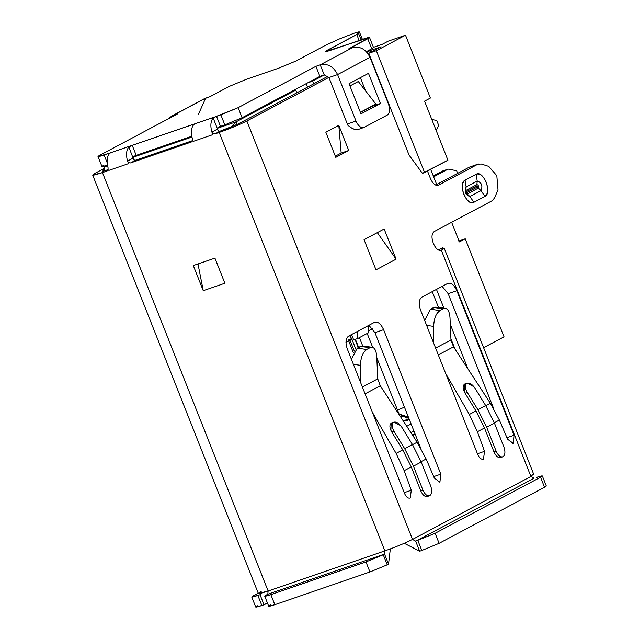 <?xml version="1.0" encoding="UTF-8"?>
<svg xmlns="http://www.w3.org/2000/svg" width="639" height="639" viewBox="0 0 639 639"><rect width="100%" height="100%" fill="white"/><g stroke="black" fill="none" stroke-linecap="round" stroke-linejoin="round"><path stroke-width="0.96" d="M102.456 172.602L92.671 175.07L95.53 173.033C90.379 175.981 92.687 175.837 102.456 172.602L268.124 591.019L102.456 172.602L106.785 171.116L102.456 172.602M92.671 175.07L258.34 593.487L268.124 591.019L384.862 550.874L219.193 132.449L214.872 133.934L213.051 133.727L212.707 134.685L193.25 141.371L192.331 140.852L191.093 142.114L130.564 162.937L128.743 162.721L128.399 163.68L108.942 170.365L108.023 169.854L107.544 170.629M203.25 290.689L193.297 265.56L214.92 258.124L224.864 283.253L203.25 290.689L197.994 263.947L203.25 290.689L224.864 283.253L214.92 258.124L193.297 265.56L203.25 290.689M107.312 170.829L106.785 171.116L107.312 170.829M133.926 159.966L135.748 160.181L133.926 159.966L133.088 158.145L127.52 161.1C125.899 154.75 126.346 150.045 128.854 146.986L130.06 146.067L110.603 152.761L109.397 153.679C106.889 156.739 106.449 161.443 108.071 167.793L108.071 169.742M103.869 170.23L102.751 171.076L107.648 169.846C102.759 171.46 101.601 171.532 104.181 170.062M108.103 169.99L108.942 170.365L128.399 163.68L128.751 162.721L127.52 161.1L128.751 162.721L130.564 162.937L135.748 160.181L192.387 140.7L135.748 160.181L130.564 162.937L191.373 141.994M218.234 130.971L220.056 131.179L224.377 129.693L238.211 123.966L220.056 131.179L218.25 130.963L217.396 129.15L211.836 132.105L213.059 133.719L214.872 133.934L220.056 131.179L214.872 133.934L219.193 132.449L384.862 550.874C395.948 546.936 405.166 543.118 412.522 539.412L246.854 120.987C239.505 124.693 230.28 128.511 219.193 132.449C230.28 128.511 239.505 124.693 246.854 120.987L328.877 77.383L246.854 120.987L412.522 539.412L530.913 476.462L441.365 250.288C438.426 251.007 435.822 248.851 433.546 243.794L433.138 242.772C431.325 237.309 431.676 233.578 434.193 231.558C431.676 233.578 431.325 237.309 433.138 242.772L433.546 243.794C435.814 248.763 438.418 250.927 441.357 250.28L530.913 476.462L412.522 539.412C405.166 543.118 395.948 546.936 384.862 550.874L268.124 591.019C258.356 594.254 256.047 594.406 261.199 591.458M191.093 142.114L192.331 140.852L193.25 141.371L212.707 134.685L213.059 133.719L211.836 132.105C210.207 125.755 210.654 121.051 213.162 117.991L214.369 117.073L194.911 123.758L193.705 124.677C191.197 127.744 190.757 132.449 192.379 138.799L192.411 140.995M108.071 167.793C106.449 161.443 106.889 156.739 109.397 153.679L109.596 153.2L108.438 153.504L108.798 154.406L108.438 153.504L97.999 156.531L99.788 155.261L177.554 113.91L173.233 115.395L205.63 98.166L209.959 96.681L204.113 98.829L171.707 116.058L173.233 115.395L173.496 116.066L173.233 115.395L168.424 118.766L171.707 116.058M134.038 156.116L133.487 156.874M133.12 157.769L134.302 156.14L136.195 155.373L132.217 145.325L128.854 146.986L133.088 158.145L128.854 146.986C126.346 150.045 125.899 154.75 127.52 161.1L133.088 158.145M133.295 159.207L133.958 159.99M218.626 127.177L220.503 126.378L216.525 116.33L213.162 117.991L217.428 128.774L213.162 117.991C210.654 121.051 210.207 125.755 211.836 132.105L217.396 129.15L218.626 127.177L217.428 128.774L218.274 130.955M192.379 138.799C190.757 132.449 191.197 127.744 193.705 124.677L193.905 124.198L192.746 124.501L193.106 125.412L192.746 124.501L132.217 145.325L136.195 155.373L191.78 136.259L134.294 156.1M193.705 124.677L193.905 124.198M109.397 153.679L109.596 153.2M360.268 112.304L375.828 104.037L358.311 81.504L349.94 85.953L358.311 81.504L375.828 104.037L360.268 112.304M325.834 132.233L335.787 157.362L348.742 150.477L338.798 125.34L325.834 132.233L338.798 125.34L341.178 153.072L338.798 125.34L348.742 150.477L341.178 153.072L348.742 150.477L335.787 157.362L325.834 132.233M335.323 156.188L341.178 153.072L335.323 156.188M198.553 114.062L205.63 98.166L173.233 115.395L177.554 113.91L99.788 155.261C96.569 157.098 98.007 157.01 104.117 154.989L107.136 162.625L104.117 154.989L214.616 117.057L238.139 107.679L315.906 66.328L320.203 64.851L352.632 47.613L348.311 49.099L352.632 47.613C360.148 46.024 365.939 49.267 369.997 57.342L337.592 74.571L328.941 77.551L347.6 124.669L328.941 77.551L337.592 74.571C333.534 66.496 327.751 63.253 320.227 64.843C327.751 63.253 333.534 66.496 337.592 74.571L369.997 57.342C365.939 49.267 360.148 46.024 352.632 47.613L320.227 64.843L324.213 74.891L328.941 77.551L324.213 74.891L319.883 76.376L242.117 117.728L319.883 76.376L315.906 66.328L319.883 76.376L324.213 74.891L320.227 64.843L315.906 66.328L238.139 107.679L242.117 117.728L224.832 124.893L242.117 117.728L238.139 107.679L220.846 114.836L224.832 124.893L220.503 126.378L224.832 124.893L220.846 114.836L216.525 116.33L220.503 126.378L218.602 127.105M97.999 156.531L101.976 166.579L107.472 165.253M364.014 127.449L363.2 127.728L364.014 127.449C361.059 128.343 358.391 126.218 355.995 121.067L347.352 124.038L355.995 121.067L337.592 74.571L355.995 121.067C358.391 126.218 361.059 128.343 364.014 127.449L387.346 115.044C389.862 113.031 390.213 109.293 388.4 103.837L369.997 57.342L388.4 103.837C390.213 109.293 389.862 113.031 387.346 115.044L364.014 127.449L358.199 129.485M380.429 103.51L360.987 113.846L349.046 83.693L368.487 73.357L380.429 103.51L371.682 106.234L360.452 112.512L371.778 106.489L380.429 103.51L368.487 73.357L349.046 83.693L360.987 113.846L380.429 103.51M347.999 125.212L347.6 124.669M365.604 90.89L360.372 77.67L365.604 90.89M347.784 124.932C351.801 128.87 355.412 130.324 358.615 129.31C355.635 130.26 351.985 128.846 347.664 125.076M103.366 168.872L95.53 173.033L103.366 168.872M369.174 54.331L368.631 54.619L369.174 54.331M328.111 76.169L238.211 123.966L328.111 76.169M348.311 49.099L367.752 38.763C370.971 36.918 369.526 37.014 363.423 39.035L331.537 50.002C325.427 52.023 323.989 52.11 327.208 50.273L356.786 34.546L359.445 32.07C359.621 31.583 357.592 32.054 353.359 33.492L339.413 38.963L325.443 45.329L295.865 61.056L278.572 68.213L246.686 79.18L229.401 86.345L209.959 96.681L229.401 86.345L246.686 79.18L278.572 68.213L295.865 61.056L325.443 45.329L339.413 38.963L353.359 33.492C357.592 32.054 359.621 31.583 359.445 32.07L356.786 34.546L325.419 51.543L369.542 37.493L348.311 49.099M371.347 47.845L371.73 48.812L366.363 51.671L371.73 48.812L367.752 38.763L371.73 48.812L373.519 47.542L369.542 37.493M108.095 165.038C101.992 167.067 100.547 167.154 103.766 165.309M438.162 185.302L438.562 185.126C435.606 186.021 432.93 183.896 430.542 178.744L427.499 171.068L430.542 178.744C432.93 183.896 435.606 186.021 438.562 185.126L477.86 164.231L469.21 167.21L435.622 185.07L469.21 167.21L478.427 163.991L470.376 166.811M327.591 51.248L327.208 50.273L327.591 51.248M359.142 40.505L356.786 34.546L359.142 40.505M361.091 39.834L358.543 33.396L361.091 39.834M362.345 39.402L359.445 32.07L362.345 39.402M362.417 39.378L359.445 32.07M364.062 239.681L375.996 269.834L396.092 259.154L384.151 228.994L364.062 239.681L384.151 228.994L396.092 259.154L377.314 232.628L396.092 259.154L375.996 269.834L364.062 239.681M477.86 164.231L481.279 164.023L488.779 166.396L496.815 175.725L497.997 189.671L494.658 197.81L492.286 200.678L434.193 231.558L492.286 200.678L494.658 197.81L497.997 189.671L496.815 175.725L488.779 166.396L481.279 164.023L477.86 164.231L438.562 185.126M477.205 181.053L476.167 174.271L465.088 180.166L466.127 186.939L477.205 181.053C481.678 182.634 482.94 185.829 480.999 190.63L484.929 196.421C492.565 193.178 483.26 169.678 476.167 174.271L477.205 181.053L466.127 186.947L465.088 180.166C457.452 183.401 466.758 206.9 473.858 202.307L484.929 196.421L480.999 190.638L469.921 196.524L473.858 202.307L469.921 196.524C465.448 194.943 464.186 191.748 466.127 186.947L465.823 190.494L476.902 184.599L477.205 181.053L476.902 184.599L478.036 185.062L478.731 186.82L478.291 188.122L480.999 190.63C482.916 185.749 481.654 182.554 477.205 181.053M480.999 190.63L478.291 188.122L467.213 194.008L469.921 196.524L480.999 190.63M469.921 196.524L466.079 193.545L465.384 191.788L466.127 186.947C464.202 191.828 465.472 195.023 469.921 196.524M477.109 185.957L476.902 184.599L465.823 190.494L466.031 191.844L477.109 185.957L478.291 188.122L478.731 186.82L478.036 185.062L476.902 184.599L477.109 185.957L466.031 191.844L465.823 190.494L465.384 191.788L466.079 193.545L467.213 194.008L478.291 188.122L477.501 186.963L466.43 192.85L467.213 194.008L466.031 191.844L465.967 192.491L466.43 192.85L477.501 186.963L477.109 185.957M260.033 594.709L261.359 593.128L260.033 594.709L264.011 604.766L266.671 603.352L264.011 604.766L260.033 594.709L257.868 595.452L260.033 594.709M264.738 596.179L268.715 606.235L274.834 604.694L270.856 594.637L264.738 596.179L267.821 594.222L384.558 554.077L384.862 550.874L384.558 554.077L267.821 594.222L268.124 591.019L267.821 594.222L266.527 594.909C263.308 596.754 264.746 596.666 270.856 594.637L365.971 561.929L384.558 554.077L388.536 564.125L390.341 548.901L388.536 564.125L387.242 564.812L369.949 571.977L274.834 604.694C268.731 606.715 267.286 606.802 270.505 604.965M251.75 597.002L255.736 607.05L261.854 605.508L257.868 595.452L251.75 597.002L258.236 593.232L253.539 595.724C250.32 597.569 251.766 597.481 257.868 595.452L261.854 605.508L264.011 604.766L261.854 605.508C255.744 607.529 254.298 607.625 257.525 605.78M456.837 290.737L514.052 435.239L513.133 443.33L507.534 439.089L499.379 420.063L494.306 422.754L499.379 420.063L507.534 439.089L512.845 443.45L513.293 443.242L514.052 435.239L456.837 290.737C454.105 284.85 451.054 282.414 447.675 283.444C451.054 282.414 454.105 284.85 456.837 290.737L448.187 293.708L442.14 286.384L448.187 293.708L456.837 290.737M500.872 457.444C498.34 458.211 496.048 456.39 494.003 451.973L484.498 427.97L477.397 431.748L484.522 451.326L483.483 459.09C481.375 459.729 479.466 458.211 477.756 454.529L420.542 310.035C418.473 303.797 418.88 299.523 421.748 297.223L447.675 283.444L421.748 297.223C418.88 299.523 418.473 303.797 420.542 310.035L477.756 454.529C479.466 458.211 481.375 459.729 483.483 459.09L484.522 451.326L477.397 431.748L484.498 427.97L494.003 451.973C496.048 456.39 498.34 458.211 500.872 457.444M465.088 180.166L476.167 174.271C479.889 173.145 483.252 175.829 486.255 182.307C488.539 189.184 488.1 193.881 484.929 196.421L473.858 202.307C470.136 203.434 466.766 200.758 463.762 194.272C461.478 187.403 461.925 182.698 465.088 180.166M434.304 478.02L426.149 458.986L421.069 461.685L426.149 458.986L434.304 478.02L439.896 482.261L434.304 478.02M427.643 496.375C425.111 497.15 422.818 495.321 420.774 490.904L411.268 466.901L404.167 470.679L411.292 490.257L410.254 498.021C408.137 498.66 406.228 497.142 404.527 493.46L347.312 348.966C345.244 342.728 345.643 338.462 348.519 336.162L374.446 322.375C377.825 321.353 380.876 323.789 383.608 329.676L440.814 474.162L439.896 482.261L440.814 474.162L383.608 329.676C380.876 323.789 377.825 321.353 374.446 322.375L348.519 336.162C345.643 338.462 345.244 342.728 347.312 348.966L404.527 493.46C406.228 497.142 408.137 498.66 410.254 498.021L411.292 490.257L404.167 470.679L411.268 466.901L420.774 490.904C422.818 495.321 425.111 497.15 427.643 496.375M493.747 408.768L448.187 293.708L493.747 408.768M420.51 447.691L374.957 332.647L368.911 325.315L374.957 332.647L383.608 329.676L374.957 332.647L420.51 447.691M274.834 604.694L369.949 571.977L365.971 561.929L270.856 594.637L274.834 604.694M387.242 564.812L383.264 554.764L365.971 561.929L369.949 571.977L387.242 564.812L388.536 564.125L384.558 554.077L383.264 554.764L387.242 564.812M412.522 539.412L415.677 541.177L534.068 478.236L530.913 476.462L533.182 474.306L530.913 476.462L534.068 478.236L415.677 541.177L412.522 539.412M450.974 339.94L453.514 346.825L490.385 403.281L499.379 420.063L490.385 403.281L485.768 405.741L490.385 403.281L453.514 346.825L450.974 339.94L435.622 348.103L450.974 339.94L450 317.695L450.974 339.94M500.537 457.588L503.037 456.701C505.193 454.976 505.497 451.773 503.939 447.092L494.434 423.09L486.662 427.227L494.434 423.09L485.664 405.565L477.884 409.703L467.285 392.45L477.884 409.703L486.662 427.227L496.168 451.23L494.003 451.973L496.168 451.23C498.212 455.639 500.505 457.468 503.037 456.701C500.505 457.468 498.212 455.639 496.168 451.23L486.662 427.227L477.884 409.703L485.664 405.565L475.057 388.32L485.664 405.565L494.434 423.09L503.939 447.092C505.497 451.773 505.193 454.976 503.037 456.701L502.334 456.941M475.057 388.32C472.269 384.191 469.521 382.521 466.821 383.312C464.713 385.077 464.873 388.121 467.285 392.45L465.072 393.217L475.975 410.949L484.498 427.97L475.975 410.949L469.338 414.471L477.397 431.748L469.338 414.471L445.679 373.511L469.338 414.471L475.975 410.949L465.072 393.217C462.66 388.887 462.508 385.836 464.617 384.079L467.173 383.168L473.97 386.763M477.453 453.762L484.522 451.326L477.453 453.762M433.577 342.951L433.649 326.393L426.628 325.395L433.649 326.393L433.577 342.951M448.131 283.245L447.675 283.444M377.737 378.871L380.277 385.756L417.155 442.212L426.149 458.986L417.155 442.212L412.538 444.672L417.155 442.212L380.277 385.756L377.737 378.871L362.385 387.034L377.737 378.871L376.77 356.626L377.737 378.871M429.807 495.632C431.964 493.907 432.26 490.704 430.71 486.031L421.205 462.029L413.433 466.166L421.205 462.029L412.435 444.504L404.655 448.634L394.055 431.389L404.655 448.634L413.433 466.166L422.93 490.161L420.774 490.904L422.93 490.161C424.983 494.578 427.275 496.399 429.807 495.632C427.275 496.399 424.983 494.578 422.93 490.161L413.433 466.166L404.655 448.634L412.435 444.504L401.827 427.251L412.435 444.504L421.205 462.029L430.71 486.031C432.26 490.704 431.964 493.907 429.807 495.632L427.307 496.527M402.746 449.88L411.268 466.901L402.746 449.88L396.108 453.402L404.167 470.679L396.108 453.402L372.449 412.443L396.108 453.402L402.746 449.872L391.843 432.148L402.738 449.872M401.827 427.251C399.04 423.122 396.292 421.46 393.592 422.251C391.483 424.016 391.635 427.06 394.055 431.389L391.843 432.148C389.431 427.818 389.279 424.775 391.387 423.01L393.936 422.099L400.733 425.702M404.215 492.685L411.292 490.257L404.215 492.685M360.348 381.882L360.412 365.316L353.391 364.318L360.412 365.316L360.348 381.882M374.893 322.176L374.446 322.375M433.697 476.614L440.814 474.162L433.697 476.614M404.263 543.294L419.655 551.233L415.677 541.177L435.127 533.277L540.562 477.221C543.781 475.376 542.335 475.464 536.233 477.493L542.351 475.951L540.562 477.221L435.127 533.277L415.677 541.177L419.655 551.233L404.263 543.294M443.634 248.132L441.565 250.184L443.634 248.132L441.765 248.251L444.225 248.259L533.773 474.434M506.935 437.683L514.052 435.239L506.935 437.683M438.314 354.909L453.514 346.825L438.314 354.909M424.647 320.387L430.47 309.22L433.665 307.527L443.282 308.749L445.319 308.317M435.678 307.095L430.47 309.22L439.88 310.562C436.086 313.246 434.009 318.526 433.649 326.393L433.873 322.943M450 317.695C449.353 310.37 447.108 307.383 443.282 308.749L439.88 310.562L430.47 309.22M464.888 383.951L464.226 391.635M465.072 393.217L467.285 392.45C464.88 388.081 464.729 385.029 466.821 383.312L464.617 384.079M437.14 313.27L439.88 310.562L443.282 308.749L433.665 307.527M365.077 393.84L380.277 385.756L365.077 393.84M351.41 359.318L357.241 348.151L360.428 346.458L370.053 347.68L372.09 347.249L362.465 346.026M362.441 346.018L357.241 348.151L366.65 349.485C362.848 352.177 360.771 357.457 360.412 365.316L360.644 361.874M376.77 356.626C376.115 349.293 373.879 346.314 370.053 347.68L366.65 349.485L357.241 348.151M391.659 422.89L393.592 422.251C391.499 423.969 391.651 427.012 394.055 431.389L391.843 432.148M391.188 423.13L390.884 430.319M363.911 352.193L366.65 349.485L370.053 347.68L360.428 346.458M419.655 551.233L421.82 550.491L417.842 540.434L421.82 550.491L419.655 551.233M544.156 486.295L544.54 487.269L439.113 543.326L421.82 550.491L439.113 543.326L435.127 533.277L439.113 543.326L544.54 487.269L540.562 477.221L544.54 487.269L546.329 485.999L542.351 475.951M441.765 248.251L438.426 250.025L441.765 248.251M436.469 289.395L443.889 308.142L436.469 289.395M450.287 324.308L467.972 368.967L450.287 324.308M432.244 291.64L438.506 307.455L432.244 291.64M450.926 338.814L455 349.102L450.926 338.814M104.269 167.178L107.512 165.453L104.269 167.178L107.624 166.02L104.269 167.178L104.413 170.861L103.622 169.647L104.269 167.178M442.843 248.18L442.683 247.764L442.843 248.18M483.595 347.696L504.043 336.825L465.24 238.81L459.401 241.917L451.637 222.284L459.401 241.917L465.24 238.81L504.043 336.825L483.595 347.696M436.677 184.511L430.686 169.375L436.677 184.511M370.947 52.174L370.285 50.497L366.922 52.286L370.285 50.497L381.092 46.783L368.775 53.325L376.347 50.721L405.509 35.217L388.208 41.168L382.378 44.267L373.44 47.342L382.378 44.267L388.208 41.168L405.509 35.217L376.347 50.721L424.6 172.61L422.435 173.353L447.931 160.205L424.6 172.61L376.347 50.721L368.775 53.325L381.092 46.783L370.285 50.497L370.947 52.174M324.596 74.787L312.607 81.161L313.669 83.845L312.607 81.161L324.596 74.787M296.815 92.807L295.753 90.123L236.134 121.825L237.189 124.485L236.134 121.825L295.753 90.123L290.897 91.792L295.753 90.123L296.815 92.807M424.552 101.146L447.931 160.205L424.552 101.146L430.382 98.047L424.552 101.146M458.754 241.047L465.24 238.81L458.754 241.047M133.303 157.186L191.932 137.026L133.303 157.186M231.677 126.921L236.134 121.825L217.603 128.199L236.134 121.825L231.709 126.905M307.75 82.838L312.607 81.161L307.75 82.838M306.217 83.645L307.583 87.08L306.217 83.645M368.407 325.586L368.815 332.623L368.407 325.586M351.57 334.54L353.686 339.892L357.8 338.478L357.385 331.441L357.8 338.478L368.815 332.623L357.8 338.478L353.686 339.892L351.57 334.54M430.382 98.047L405.509 35.217L430.382 98.047M409.072 155.101L368.775 53.325L409.072 155.101L422.435 173.353L409.072 155.101M358.631 347.408L355.42 339.301L358.631 347.408M359.422 337.616L362.76 346.066L359.422 337.616M399.607 415.35L376.818 357.792L399.607 415.35M372.705 347.392L367.193 333.486L372.705 347.392M415.023 433.833L412.538 435.151L415.023 433.833M412.738 435.455L415.15 434.169L412.738 435.455M406.763 426.309L411.125 423.992L406.763 426.309M409 418.617L406.875 420.853L403.361 421.101M358.263 347.608L355.028 339.429L358.263 347.608M349.661 335.555L351.186 338.742M457.66 173.353L456.613 170.693L448.139 169.111L433.633 176.819L448.139 169.111L456.613 170.693L457.66 173.353M433.298 175.981L442.739 170.964L448.139 169.111L442.739 170.964L433.298 175.981M436.11 130.348L438.697 125.452L436.709 120.428L431.82 119.517L436.709 120.428L438.697 125.452L436.11 130.348M413.912 431.021L410.893 432.627L413.912 431.021M403.321 421.029L408.992 418.601M400.437 416.62L408.433 417.203L400.381 416.54M408.393 417.083L407.091 418.218L399.071 413.992L408.393 417.083M368.703 330.683L372.896 328.805L368.703 330.683M404.455 407.131L397.554 410.166L404.455 407.131M351.13 338.974L350.028 340.283L348.886 339.373L348.734 340.978L353.415 352.792L348.734 340.978L345.963 342.336L351.817 339.013L349.845 335.451M350.028 340.283L354.325 351.13L350.028 340.283M265.401 604.159L267.461 603.064M435.702 307.095L445.327 308.325M464.96 383.927L467.165 383.168M391.731 422.858L393.936 422.099M104.149 170.925L103.574 169.471M351.817 339.013L355.851 349.198"/></g></svg>
